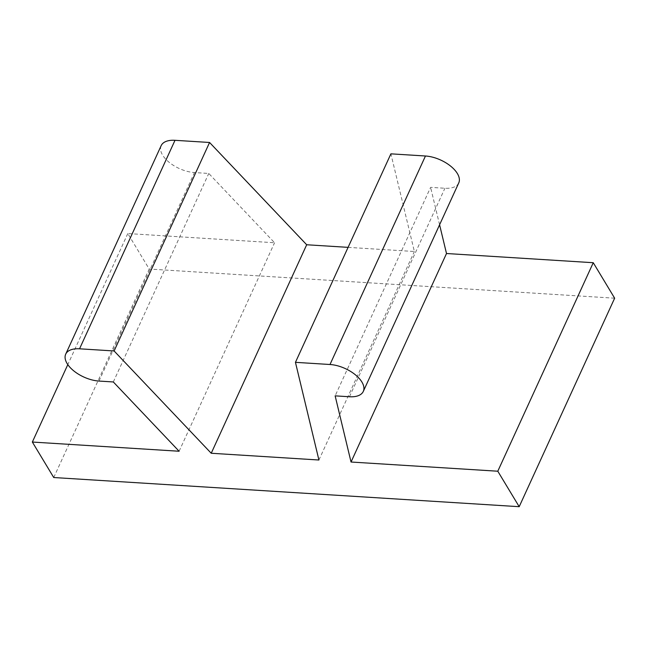 <?xml version="1.0" encoding="UTF-8"?>
<svg xmlns="http://www.w3.org/2000/svg" width="647" height="647" viewBox="0 0 647 647"><rect width="100%" height="100%" fill="white"/><g stroke="black" fill="none" stroke-linecap="round" stroke-linejoin="round"><path stroke-width="0.49" stroke-dasharray="3.23 2.43" d="M53.741 477.526L149.206 269.031L127.807 233.551L274.563 242.746L208.771 173.461L194.456 172.563A25.92 13.272 24.6 0 1 169.255 162.405A25.92 13.272 24.6 0 1 161.168 145.648M614.65 298.194L149.206 269.031M113.314 381.956L208.771 173.461M348.086 247.356L414.371 251.505L390.901 153.84M458.755 182.915A25.92 13.272 24.6 0 1 444.91 188.253L430.595 187.355L335.138 395.859M439.588 224.776L430.595 187.355M318.914 460.009L414.371 251.505M179.106 451.242L274.563 242.746M127.807 233.551L67.806 364.617M98.999 381.059L194.456 172.563M349.453 396.748L444.91 188.253"/><path stroke-width="0.97" d="M351.038 462.023L497.794 471.218L593.259 262.714L614.65 298.194L519.193 506.69L53.741 477.526L32.35 442.047L179.106 451.242L113.314 381.956L98.999 381.059A25.92 13.272 24.6 0 1 73.798 370.901A25.92 13.272 24.6 0 1 65.711 354.144A25.92 13.272 24.6 0 1 79.549 348.806L114.115 350.973L211.229 453.256L318.914 460.009L295.444 362.336L330.002 364.504A25.92 13.272 24.6 0 1 355.203 374.662A25.92 13.272 24.6 0 1 363.299 391.419A25.92 13.272 24.6 0 1 349.453 396.748L335.138 395.859L351.038 462.023L446.503 253.519L593.259 262.714M114.115 350.973L209.571 142.477L306.686 244.76L211.229 453.256M65.711 354.144L161.168 145.648A25.92 13.272 24.6 0 1 175.005 140.31L209.571 142.477M306.686 244.76L348.086 247.356M295.444 362.336L390.901 153.84L425.459 156A25.92 13.272 24.6 0 1 450.668 166.158A25.92 13.272 24.6 0 1 458.755 182.915L363.299 391.419M446.503 253.519L439.588 224.776M497.794 471.218L519.193 506.69M67.806 364.617L32.35 442.047M79.549 348.806L175.005 140.31M330.002 364.504L425.459 156"/></g></svg>

